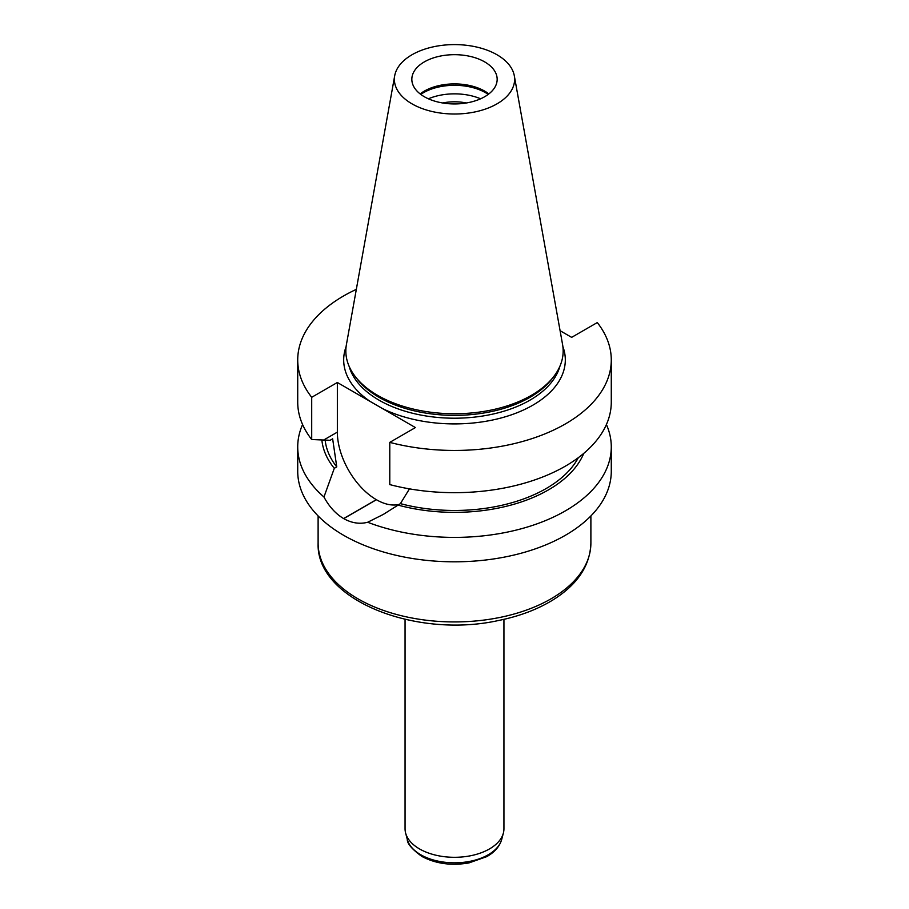 <?xml version="1.0" encoding="UTF-8"?>
<svg xmlns="http://www.w3.org/2000/svg" width="909" height="909" viewBox="0 0 909 909"><rect width="100%" height="100%" fill="white"/><g stroke="black" fill="none" stroke-linecap="round" stroke-linejoin="round"><path stroke-width="1.36" d="M480.6 98.797A44.03 25.418 0 0 0 428.4 98.797M442.694 102.978A34.951 20.18 180 0 1 466.306 102.978M399.017 504.427A55.131 31.826 60 0 1 376.428 499.723L376.337 499.666A55.131 31.826 60 0 1 337.353 432.139L337.353 382.496L415.413 427.571L389.779 442.376L389.779 484.599A156.78 90.514 0 0 0 611.28 402.164L611.28 359.93A156.78 90.514 0 0 0 597.293 322.57L571.647 337.364L560.092 330.694M389.779 442.376A156.78 90.514 0 0 0 611.28 359.93M297.72 402.164A156.78 90.514 0 0 0 311.707 439.536L311.707 397.301A156.78 90.514 0 0 1 297.72 359.93L297.72 402.164M356.339 289.357A156.78 90.514 0 0 0 297.72 359.93M337.353 382.496L311.707 397.301M606.417 424.526A156.78 90.514 180 0 1 611.28 446.887L611.28 471.294A156.78 90.514 180 0 1 514.494 554.922A156.78 90.514 180 0 1 343.636 535.299A156.78 90.514 180 0 1 297.72 471.294L297.72 446.887A156.78 90.514 180 0 1 302.583 424.526M611.28 446.887A156.78 90.514 180 0 1 528.549 526.663A156.78 90.514 180 0 1 367.679 522.255C359.759 524.323 351.76 523.107 343.693 518.619A156.78 90.514 180 0 1 343.591 518.562C335.671 513.801 329.126 506.608 323.956 497.007A156.78 90.514 180 0 1 297.72 446.887M484.667 61.892A42.666 24.634 180 0 1 497.166 79.31A42.666 24.634 180 0 1 454.5 103.944A42.666 24.634 180 0 1 411.834 79.31A42.666 24.634 180 0 1 424.333 61.892A42.666 24.634 180 0 1 484.667 61.892M488.849 93.922A42.666 24.634 0 0 0 424.333 91.116A42.666 24.634 0 0 0 420.151 93.922M514.301 75.731L562.58 344.556A108.66 62.732 180 0 1 553.683 376.633L551.922 378.917A106.728 61.619 180 0 1 454.5 415.368A106.728 61.619 180 0 1 357.078 378.917L355.317 376.633A108.66 62.732 180 0 1 346.42 344.556L394.699 75.731A60.119 34.712 180 0 1 434.388 46.598A60.119 34.712 180 0 1 497.007 54.767A60.119 34.712 180 0 1 514.301 75.731A60.119 34.712 180 0 1 454.5 114.011A60.119 34.712 180 0 1 394.699 75.731M553.683 376.633A108.66 62.732 180 0 1 454.5 413.754A108.66 62.732 180 0 1 355.317 376.633M420.765 94.388A44.03 25.418 180 0 1 423.367 92.752A44.03 25.418 180 0 1 488.235 94.388M367.679 522.255L383.291 514.426L400.403 503.631L409.459 488.86M311.707 439.536L330.103 440.297L332.649 438.82L336.762 466.885L334.296 468.317L323.956 497.007M400.403 503.631A129.567 74.811 0 0 0 578.329 457.682M397.937 505.063A132.85 76.697 0 0 0 583.748 453.398M321.866 439.933A132.85 76.697 0 0 0 334.296 468.317M325.161 440.047A129.567 74.811 0 0 0 336.762 466.885M405.062 619.336L405.062 828.758A49.438 28.543 0 0 0 405.619 833.053A49.438 28.543 0 0 0 419.538 848.938A49.438 28.543 0 0 0 469.919 855.88A49.438 28.543 0 0 0 503.381 833.053A49.438 28.543 0 0 0 503.938 828.758L503.938 619.336M370.236 401.483A110.818 63.982 180 0 1 346.113 346.613M562.887 346.613A110.818 63.982 180 0 1 511.165 414.913A110.818 63.982 180 0 1 382.53 408.584M349.101 366.27A106.728 61.619 0 0 0 454.5 418.208A106.728 61.619 0 0 0 559.899 366.27M343.693 518.619L376.428 499.723M343.591 518.562L376.337 499.666M323.74 439.99L337.353 432.139M590.884 543.196C590.1 565.625 577.499 584.521 553.07 599.872C537.605 609.405 519.369 616.291 498.348 620.54C415.47 638.857 315.877 599.645 318.116 543.196A136.384 78.742 0 0 0 358.055 598.872A136.384 78.742 0 0 0 506.688 615.938A136.384 78.742 0 0 0 590.884 543.196L590.884 515.937M405.619 833.053L407.289 839.393A47.745 27.565 0 0 0 420.731 854.744A47.745 27.565 0 0 0 469.396 861.448A47.745 27.565 0 0 0 501.711 839.393L503.381 833.053M383.28 514.403L385.371 513.199M318.116 543.196L318.116 515.937M501.711 839.393C499.62 846.495 494.621 852.256 486.701 856.653L468.919 862.925C451.296 865.936 435.581 863.743 421.776 856.369C411.925 849.154 407.096 843.495 407.289 839.393"/></g></svg>
